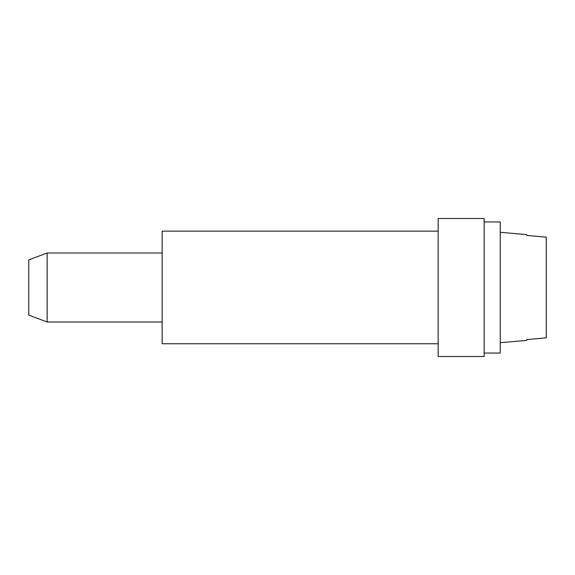 <?xml version="1.0" encoding="UTF-8"?>
<svg xmlns="http://www.w3.org/2000/svg" width="575" height="575" viewBox="0 0 575 575"><rect width="100%" height="100%" fill="white"/><g stroke="black" fill="none" stroke-linecap="round" stroke-linejoin="round"><path stroke-width="0.86" d="M438.157 231.15L162.157 231.15L162.157 343.749L438.157 343.749M47.15 322L28.75 315.1L28.75 259.9L47.15 253L47.15 322L162.157 322M500.25 342.7L526.7 340.386L526.7 339.581L546.25 337.841L546.25 237.159L526.7 235.419L526.7 234.614L500.25 232.3M546.25 237.159L526.7 235.419M546.25 337.841L526.7 339.581M484.157 221.95L500.25 221.95L500.25 353.05L484.157 353.05M438.157 356.5L484.157 356.5L484.157 218.5L438.157 218.5L438.157 356.5M47.15 253L162.157 253"/></g></svg>
